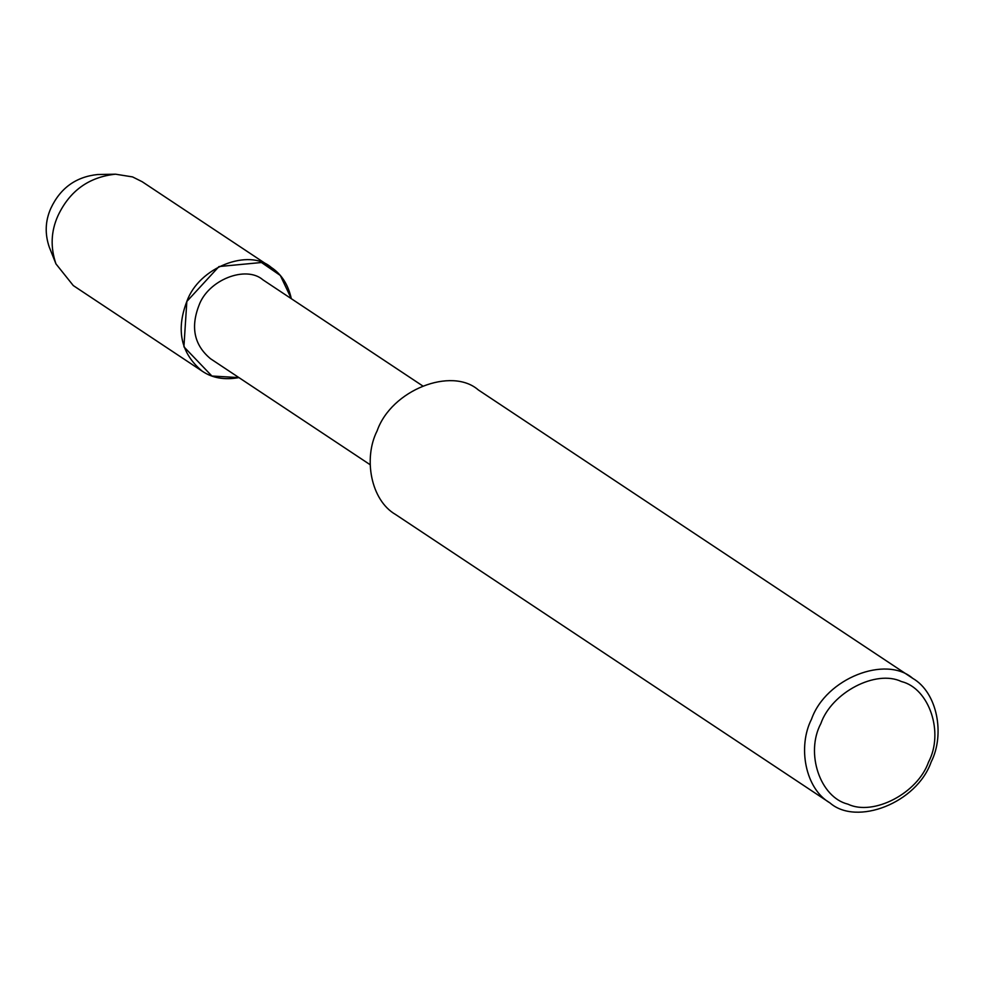 <?xml version="1.0" encoding="UTF-8"?>
<svg xmlns="http://www.w3.org/2000/svg" width="986" height="986" viewBox="0 0 986 986"><rect width="100%" height="100%" fill="white"/><g stroke="black" fill="none" stroke-linecap="round" stroke-linejoin="round"><path stroke-width="1.48" d="M370.144 464.714L210.536 358.744C194.378 345.297 190.471 327.635 198.839 305.759C207.935 279.765 246.044 265.061 262.929 279.839L422.538 385.809M271.162 267.354C248.94 247.905 198.815 267.255 186.835 301.457C175.828 330.236 180.956 353.481 202.229 371.18C212.298 378.057 224.537 380.202 238.92 377.601L211.904 376.023L183.914 346.813L186.835 301.457L218.978 266.553L261.487 262.51L280.32 275.464L291.314 298.684C288.22 284.634 281.503 274.194 271.162 267.354L142.231 181.757L132.555 176.913L115.522 174.189L97.54 174.534C75.922 176.839 60.356 188.079 50.865 208.28C45.233 220.839 44.715 233.805 49.3 247.203L55.968 263.903C50.298 247.375 50.952 231.353 57.903 215.86C69.624 190.914 88.826 177.036 115.522 174.189M829.953 802.912L395.596 514.519C370.822 500.309 363.168 458.367 377.12 430.857C391.491 389.803 451.65 366.595 478.321 389.938L912.679 678.319C937.464 692.542 945.106 734.484 931.154 761.993C916.783 803.035 856.624 826.256 829.953 802.912C805.18 788.701 797.526 746.759 811.49 719.25C825.849 678.195 886.007 654.975 912.679 678.319M820.833 723.613C831.666 692.431 876.012 669.297 901.45 681.548C929.293 688.327 944.181 732.61 928.529 762.079C917.683 793.262 873.337 816.396 847.898 804.145C820.056 797.366 805.168 753.082 820.833 723.613M202.229 371.18L73.297 285.583L55.968 263.903"/></g></svg>
